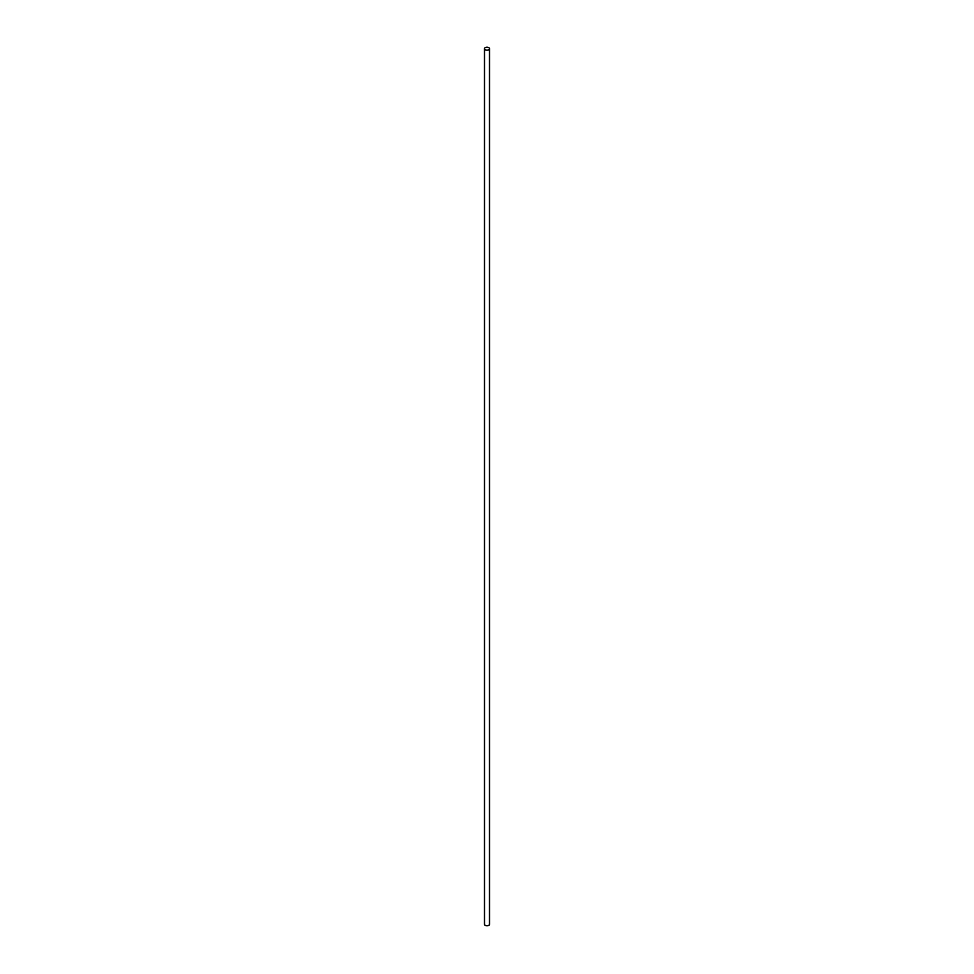 <?xml version="1.0" encoding="UTF-8"?>
<svg xmlns="http://www.w3.org/2000/svg" width="974" height="974" viewBox="0 0 974 974"><rect width="100%" height="100%" fill="white"/><g stroke="black" fill="none" stroke-linecap="round" stroke-linejoin="round"><path stroke-width="1.46" d="M484.492 48.7L484.492 924.277A2.508 1.449 0 0 0 485.235 925.3A2.508 1.449 0 0 0 487.962 925.617A2.508 1.449 0 0 0 489.508 924.277L489.508 48.7A2.508 1.449 0 0 0 487 47.251A2.508 1.449 0 0 0 484.492 48.7A2.508 1.449 0 0 0 485.235 49.723A2.508 1.449 0 0 0 487.962 50.039A2.508 1.449 0 0 0 489.508 48.7"/></g></svg>
